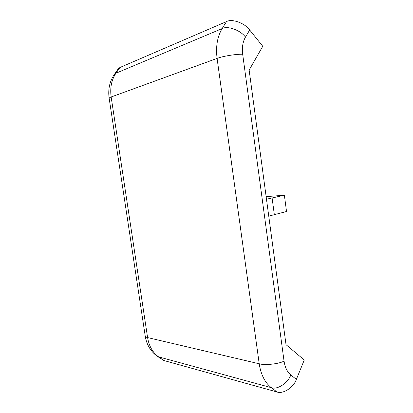 <?xml version="1.0" encoding="UTF-8"?>
<svg xmlns="http://www.w3.org/2000/svg" width="413" height="413" viewBox="0 0 413 413"><rect width="100%" height="100%" fill="white"/><g stroke="black" fill="none" stroke-linecap="round" stroke-linejoin="round"><path stroke-width="0.62" d="M276.953 391.968C282.879 394.405 293.684 387.487 296.358 379.402L290.793 374.937C288.052 383.058 277.19 390.068 271.284 387.657L276.953 391.968L163.863 360.508L158.607 356.873C152.722 352.63 149.047 346.197 147.586 337.576L111.154 96.993C109.915 87.778 111.515 79.859 115.945 73.23L119.961 67.479L118.195 68.909L114.194 74.634L115.945 73.23L222.142 28.58C217.321 36.669 215.638 46.607 217.088 58.403L259.214 363.786C260.892 374.637 264.914 382.598 271.284 387.657L158.607 356.873L157.126 356.166C150.544 351.298 146.569 344.566 145.206 335.97C145.35 336.714 146.14 337.251 147.586 337.576L259.214 363.786C264.857 365.484 278.713 364.008 284.051 361.117L242.689 54.268C236.695 53.922 222.4 56.235 217.088 58.403L111.154 96.993C109.796 97.478 109.13 97.933 109.166 98.351C107.901 89.554 109.574 81.645 114.194 74.634M242.689 54.268C241.868 47.516 242.792 41.79 245.456 37.108L249.689 29.994C244.852 23.076 231.93 18.44 226.5 21.59L119.961 67.479M249.689 29.994L262.761 46.282L249.142 70.065L286.018 344.664L304.257 360.017L296.358 379.402M157.312 356.295L163.863 360.508M266.137 196.629L284.376 195.235L266.488 199.216M268.755 216.123L286.524 211.518L284.376 195.235M272.115 198.08L274.356 214.837M290.793 374.937C287.226 371.948 284.98 367.343 284.051 361.117M245.456 37.108C240.552 30.206 227.558 25.498 222.142 28.58L226.5 21.59M145.206 335.97L109.166 98.351"/></g></svg>
